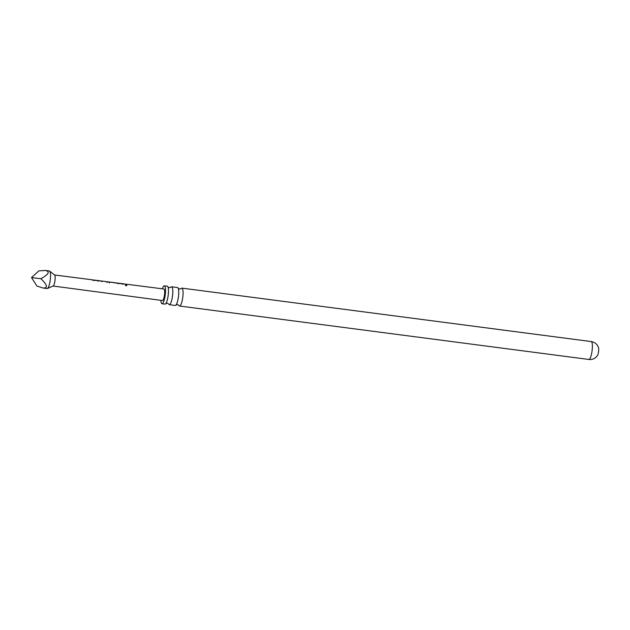 <?xml version="1.0" encoding="UTF-8"?>
<svg xmlns="http://www.w3.org/2000/svg" width="630" height="630" viewBox="0 0 630 630"><rect width="100%" height="100%" fill="white"/><g stroke="black" fill="none" stroke-linecap="round" stroke-linejoin="round"><path stroke-width="0.94" d="M126.228 285.863C125.189 285.335 125.134 284.996 126.055 284.831L126.504 284.973L126.228 285.863L126.504 284.973M125.386 285.083L126.055 284.831L126.898 285.595M125.37 285.154L126.016 284.988M170.817 287.311L170.84 287.288A9.033 2.047 97.4 0 1 171.628 286.776A9.033 2.047 97.4 0 1 171.651 286.776A9.033 2.047 97.4 0 1 172.518 295.95A9.033 2.047 97.4 0 1 169.336 304.692A9.033 2.047 97.4 0 1 169.312 304.692L175.234 305.463A9.033 2.047 -82.6 0 0 175.234 305.463A9.033 2.047 -82.6 0 0 175.258 305.463A9.033 2.047 -82.6 0 0 176.061 304.928A9.033 2.047 -82.6 0 0 178.432 296.769A9.033 2.047 -82.6 0 0 178.235 288.28A9.033 2.047 -82.6 0 0 177.573 287.556A9.033 2.047 -82.6 0 0 177.55 287.548M164.95 304.117A9.033 2.047 -82.6 0 0 164.973 304.125A9.033 2.047 -82.6 0 0 164.997 304.125A9.033 2.047 -82.6 0 0 165.8 303.589A9.033 2.047 -82.6 0 0 168.171 295.431A9.033 2.047 -82.6 0 0 167.974 286.941A9.033 2.047 -82.6 0 0 167.312 286.209A9.033 2.047 -82.6 0 0 167.289 286.209L164.351 285.823A9.033 2.047 97.4 0 1 165.218 294.998A9.033 2.047 97.4 0 1 162.036 303.739A9.033 2.047 97.4 0 1 162.012 303.739A9.033 2.047 97.4 0 1 160.878 300.329M115.062 283.004L115.495 282.901M125.323 284.453L126.583 284.618M125.63 284.524L126.15 284.169L163.934 289.02A5.804 1.315 -82.6 0 0 163.918 289.02A5.804 1.315 -82.6 0 1 164.493 294.919A5.804 1.315 -82.6 0 1 162.446 300.541A5.804 1.315 -82.6 0 1 162.43 300.541A5.804 1.315 -82.6 0 0 162.43 300.541L53.093 286.028M181.078 288.65L181.101 288.627A9.033 2.047 97.4 0 1 181.889 288.115A9.033 2.047 97.4 0 1 181.912 288.123A9.033 2.047 97.4 0 1 182.779 297.289A9.033 2.047 97.4 0 1 179.597 306.03A9.033 2.047 97.4 0 1 179.574 306.03L589.302 359.517C591.964 359.667 594.232 358.88 596.114 357.139L597.46 355.533A4.426 1 -82.6 0 0 598.555 351.635A4.426 1 -82.6 0 0 598.5 347.587L597.618 345.697C596.153 343.397 594.019 342.019 591.223 341.57A9.033 2.047 97.4 0 1 591.223 341.57A9.033 2.047 97.4 0 1 592.09 350.737A9.033 2.047 97.4 0 1 588.908 359.478A9.033 2.047 97.4 0 1 588.885 359.478A9.033 2.047 97.4 0 1 588.869 359.47M92.949 280.326L97.666 280.507L97.17 280.87M98.43 281.035L98.957 280.673L92.413 279.901M106.69 281.846L107.557 282.177L106.297 282.012M109.242 282.894L109.943 282.082L114.188 282.634M117.456 283.468L122.181 283.657L121.684 284.02M122.945 284.177L123.464 283.823L116.928 283.051M43.202 288.044L36.934 286.075L31.5 277.586L38.879 270.868L45.454 270.483C50.235 271.617 48.723 274.357 40.911 278.72C47.368 284.949 48.132 288.06 43.202 288.044L47.108 288.556A8.851 2.008 -82.6 0 0 47.108 288.556A8.851 2.008 -82.6 0 0 47.124 288.556A8.851 2.008 -82.6 0 0 47.384 288.509L53.188 285.988A5.575 1.268 -82.6 0 0 54.983 280.649A5.575 1.268 -82.6 0 0 54.613 275.026L49.652 271.105A8.851 2.008 -82.6 0 0 49.4 270.995A8.851 2.008 -82.6 0 0 49.376 270.995M124.905 284.012L123.48 283.823L122.937 284.343M115.298 282.775L108.754 282.004M108.565 281.909L107.139 281.728L107.557 282.177M102.028 281.634L101.666 281.019L102.068 281.476L100.383 280.854L100.808 281.311M105.879 281.563L101.674 281.027L102.068 281.476M100.391 280.862L98.965 280.673L98.422 281.2M97.674 280.507L93.476 279.972L97.666 280.507M179.574 306.03A9.033 2.047 97.4 0 1 178.912 305.322L177.463 304.503L176.046 304.952M162.375 288.823A9.033 2.047 97.4 0 1 164.328 285.823A9.033 2.047 97.4 0 1 164.351 285.823M169.312 304.692A9.033 2.047 97.4 0 1 168.651 303.983L167.202 303.164L165.785 303.613M47.384 288.509A8.851 2.008 -82.6 0 0 50.242 280.035A8.851 2.008 -82.6 0 0 49.652 271.105M45.454 270.483L49.4 270.995M117.975 283.122L122.283 283.902L117.991 283.122M40.911 278.72L31.5 277.586M126.126 284.343L126.543 284.776L126.126 284.343M117.448 283.634L118.117 283.358M114.258 282.823L115.503 282.87M108.998 282.145L110.085 282.327M107.517 282.334L106.903 281.783M92.941 280.484L93.602 280.208M167.966 286.918L169.423 287.737L170.84 287.288M178.227 288.257L179.581 289.068L181.101 288.627M54.542 274.971L92.224 279.807M115.314 282.775L116.731 282.957M162.012 303.739L164.973 304.125M171.651 286.776L177.573 287.556M181.912 288.123L591.223 341.57M125.205 284.224L126.142 284.343M117.164 283.193L117.968 283.295M122.291 283.854L123.456 284.004M100.682 281.075L101.658 281.2M106.179 281.783L107.116 281.901M92.649 280.043L93.453 280.145M97.784 280.704L98.941 280.854"/></g></svg>
